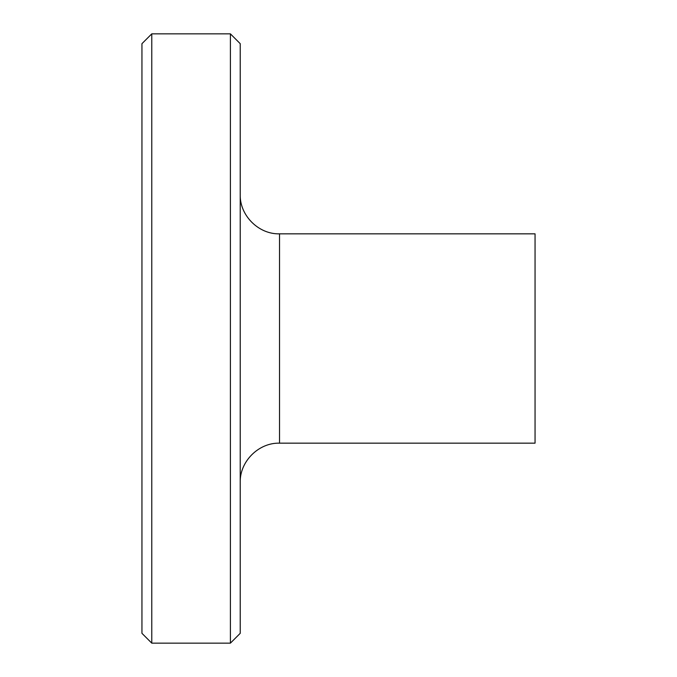 <?xml version="1.0" encoding="UTF-8"?>
<svg xmlns="http://www.w3.org/2000/svg" width="677" height="677" viewBox="0 0 677 677"><rect width="100%" height="100%" fill="white"/><g stroke="black" fill="none" stroke-linecap="round" stroke-linejoin="round"><path stroke-width="1.02" d="M151.775 33.85L141.95 43.675L141.95 633.325L151.775 643.15L230.4 643.15L230.4 33.85L151.775 33.85L151.775 643.15M230.4 33.85L240.225 43.675L240.225 633.325L230.4 643.15M279.533 443.164L279.533 233.836L535.05 233.836L535.05 443.164L279.533 443.164C258.622 442.546 239.616 461.562 240.225 482.473M279.533 233.836C258.622 234.454 239.616 215.438 240.225 194.527"/></g></svg>
